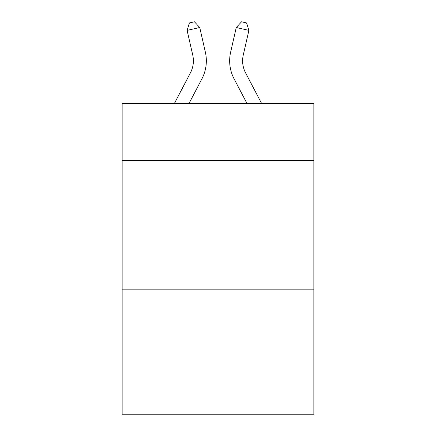<?xml version="1.0" encoding="UTF-8"?>
<svg xmlns="http://www.w3.org/2000/svg" width="436" height="436" viewBox="0 0 436 436"><rect width="100%" height="100%" fill="white"/><g stroke="black" fill="none" stroke-linecap="round" stroke-linejoin="round"><path stroke-width="0.65" d="M313.855 160.317L313.855 103.321L122.145 103.321L122.145 160.317L313.855 160.317L313.855 414.2L122.145 414.2L122.145 160.317M313.855 289.847L122.145 289.847M174.471 103.321L190.428 72.856A25.909 25.909 -36.4 0 0 192.739 55.078L187.115 30.384L189.404 22.95L194.456 21.8L199.743 27.506L205.372 52.2A38.858 38.858 162.1 0 1 201.906 78.867L189.093 103.321L201.906 78.867M245.572 72.856A25.909 25.909 17.9 0 1 243.261 55.078A25.909 25.909 17.9 0 0 245.572 72.856A25.909 25.909 17.9 0 1 243.261 55.078A25.909 25.909 17.9 0 0 245.572 72.856A25.909 25.909 17.9 0 1 243.261 55.078A25.909 25.909 17.9 0 0 245.572 72.856A25.909 25.909 17.9 0 1 243.261 55.078A25.909 25.909 17.9 0 0 245.572 72.856A25.909 25.909 17.9 0 1 243.261 55.078A25.909 25.909 17.9 0 0 245.572 72.856A25.909 25.909 17.9 0 1 243.261 55.078A25.909 25.909 17.9 0 0 245.572 72.856A25.909 25.909 17.9 0 1 243.261 55.078A25.909 25.909 17.9 0 0 245.572 72.856A25.909 25.909 17.9 0 1 243.261 55.078A25.909 25.909 17.9 0 0 245.572 72.856A25.909 25.909 17.9 0 1 243.261 55.078A25.909 25.909 17.9 0 0 245.572 72.856A25.909 25.909 17.9 0 1 243.261 55.078A25.909 25.909 17.9 0 0 245.572 72.856A25.909 25.909 17.9 0 1 243.261 55.078A25.909 25.909 17.9 0 0 245.572 72.856A25.909 25.909 17.9 0 1 243.261 55.078A25.909 25.909 17.9 0 0 245.572 72.856A25.909 25.909 17.9 0 1 243.261 55.078A25.909 25.909 17.9 0 0 245.572 72.856A25.909 25.909 17.9 0 1 243.261 55.078A25.909 25.909 17.9 0 0 245.572 72.856A25.909 25.909 17.9 0 1 243.261 55.078A25.909 25.909 17.9 0 0 245.572 72.856A25.909 25.909 17.9 0 1 243.261 55.078A25.909 25.909 17.9 0 0 245.572 72.856A25.909 25.909 17.9 0 1 243.261 55.078A25.909 25.909 17.9 0 0 245.572 72.856A25.909 25.909 17.9 0 1 243.261 55.078A25.909 25.909 17.9 0 0 245.572 72.856A25.909 25.909 17.9 0 1 243.261 55.078A25.909 25.909 17.9 0 0 245.572 72.856A25.909 25.909 17.9 0 1 243.261 55.078A25.909 25.909 17.9 0 0 245.572 72.856A25.909 25.909 17.9 0 1 243.261 55.078A25.909 25.909 17.9 0 0 245.572 72.856A25.909 25.909 17.9 0 1 243.261 55.078A25.909 25.909 17.9 0 0 245.572 72.856A25.909 25.909 17.9 0 1 243.261 55.078A25.909 25.909 17.9 0 0 245.572 72.856L261.529 103.321L245.572 72.856A25.909 25.909 36.4 0 1 243.261 55.078L248.885 30.384L236.258 27.506L230.628 52.2A38.858 38.858 -162.1 0 0 234.094 78.867L246.907 103.321M190.428 72.856A25.909 25.909 -17.9 0 0 192.739 55.078A25.909 25.909 -17.9 0 1 190.428 72.856A25.909 25.909 -17.9 0 0 192.739 55.078A25.909 25.909 -17.9 0 1 190.428 72.856A25.909 25.909 -17.9 0 0 192.739 55.078A25.909 25.909 -17.9 0 1 190.428 72.856A25.909 25.909 -17.9 0 0 192.739 55.078A25.909 25.909 -17.9 0 1 190.428 72.856A25.909 25.909 -17.9 0 0 192.739 55.078A25.909 25.909 -17.9 0 1 190.428 72.856A25.909 25.909 -17.9 0 0 192.739 55.078A25.909 25.909 -17.9 0 1 190.428 72.856A25.909 25.909 -17.9 0 0 192.739 55.078A25.909 25.909 -17.9 0 1 190.428 72.856A25.909 25.909 -17.9 0 0 192.739 55.078A25.909 25.909 -17.9 0 1 190.428 72.856A25.909 25.909 -17.9 0 0 192.739 55.078A25.909 25.909 -17.9 0 1 190.428 72.856A25.909 25.909 -17.9 0 0 192.739 55.078A25.909 25.909 -17.9 0 1 190.428 72.856A25.909 25.909 -17.9 0 0 192.739 55.078A25.909 25.909 -17.9 0 1 190.428 72.856A25.909 25.909 -17.9 0 0 192.739 55.078A25.909 25.909 -17.9 0 1 190.428 72.856A25.909 25.909 -17.9 0 0 192.739 55.078A25.909 25.909 -17.9 0 1 190.428 72.856A25.909 25.909 -17.9 0 0 192.739 55.078A25.909 25.909 -17.9 0 1 190.428 72.856A25.909 25.909 -17.9 0 0 192.739 55.078A25.909 25.909 -17.9 0 1 190.428 72.856A25.909 25.909 -17.9 0 0 192.739 55.078A25.909 25.909 -17.9 0 1 190.428 72.856A25.909 25.909 -17.9 0 0 192.739 55.078A25.909 25.909 -17.9 0 1 190.428 72.856A25.909 25.909 -17.9 0 0 192.739 55.078A25.909 25.909 -17.9 0 1 190.428 72.856A25.909 25.909 -17.9 0 0 192.739 55.078A25.909 25.909 -17.9 0 1 190.428 72.856A25.909 25.909 -17.9 0 0 192.739 55.078A25.909 25.909 -17.9 0 1 190.428 72.856A25.909 25.909 -17.9 0 0 192.739 55.078A25.909 25.909 -17.9 0 1 190.428 72.856A25.909 25.909 -17.9 0 0 192.739 55.078A25.909 25.909 -17.9 0 1 190.428 72.856A25.909 25.909 -17.9 0 0 192.739 55.078A25.909 25.909 -17.9 0 1 190.428 72.856M199.743 27.506L205.372 52.2L199.743 27.506L205.372 52.2L199.743 27.506L205.372 52.2L199.743 27.506L205.372 52.2L199.743 27.506L205.372 52.2L199.743 27.506L205.372 52.2L199.743 27.506L205.372 52.2L199.743 27.506L205.372 52.2L199.743 27.506L205.372 52.2L199.743 27.506L205.372 52.2L199.743 27.506L205.372 52.2L199.743 27.506L205.372 52.2L199.743 27.506L205.372 52.2L199.743 27.506L205.372 52.2L199.743 27.506L205.372 52.2L199.743 27.506L205.372 52.2L199.743 27.506L205.372 52.2L199.743 27.506L205.372 52.2L199.743 27.506L205.372 52.2L199.743 27.506L205.372 52.2L199.743 27.506L205.372 52.2L199.743 27.506L205.372 52.2L199.743 27.506L205.372 52.2L199.743 27.506L187.115 30.384M236.258 27.506L230.628 52.2L236.258 27.506L230.628 52.2L236.258 27.506L230.628 52.2L236.258 27.506L230.628 52.2L236.258 27.506L230.628 52.2L236.258 27.506L230.628 52.2L236.258 27.506L230.628 52.2L236.258 27.506L230.628 52.2L236.258 27.506L230.628 52.2L236.258 27.506L230.628 52.2L236.258 27.506L230.628 52.2L236.258 27.506L230.628 52.2L236.258 27.506L230.628 52.2L236.258 27.506L230.628 52.2L236.258 27.506L230.628 52.2L236.258 27.506L230.628 52.2L236.258 27.506L230.628 52.2L236.258 27.506L230.628 52.2L236.258 27.506L230.628 52.2L236.258 27.506L230.628 52.2L236.258 27.506L230.628 52.2L236.258 27.506L230.628 52.2L236.258 27.506L230.628 52.2L236.258 27.506L241.544 21.8L246.596 22.95L248.885 30.384"/></g></svg>
